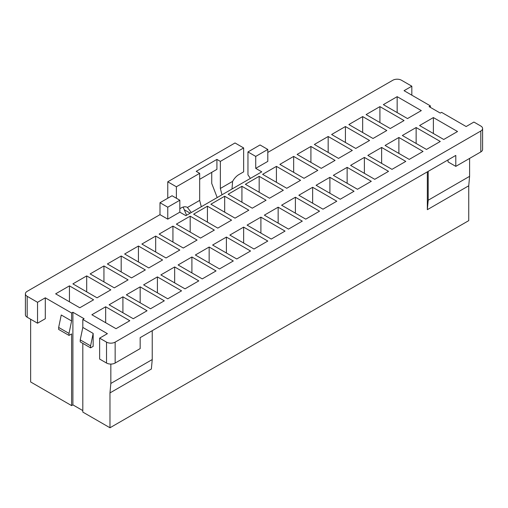 <?xml version="1.0" encoding="UTF-8"?>
<svg xmlns="http://www.w3.org/2000/svg" width="508" height="508" viewBox="0 0 508 508"><rect width="100%" height="100%" fill="white"/><g stroke="black" fill="none" stroke-linecap="round" stroke-linejoin="round"><path stroke-width="0.76" d="M232.601 181.388L220.364 188.455L220.364 161.385L243.649 147.942L243.649 171.844L238.906 174.581A12.198 7.042 120 0 0 232.601 181.388L231.991 189.033M430.365 107.366L430.365 105.874L429.07 106.617L440.284 113.093L441.573 112.344L466.154 126.536L473.913 122.053L480.816 126.035A6.096 3.518 180 0 1 482.6 128.524A6.096 3.518 180 0 1 480.816 131.013L480.816 151.93A6.096 3.518 0 0 0 482.6 149.441L482.6 128.524M217.208 197.568L211.741 183.477L211.741 172.345M220.364 188.455L221.99 194.805M220.364 161.385L216.916 159.398L196.221 171.348L199.669 173.336L176.384 186.779L176.384 198.234M199.669 179.311L216.916 169.355L216.916 159.398M167.761 198.234L167.761 181.8L235.026 142.964L243.649 147.942M167.761 181.8L176.384 186.779M480.816 151.93L455.803 166.37L448.043 161.887L448.043 159.893M421.31 110.604L397.161 96.66L383.362 104.629L407.511 118.567L421.31 110.604M404.057 120.561L379.914 106.617L366.116 114.586L390.258 128.524L404.057 120.561M386.81 130.518L362.661 116.58L348.863 124.543L373.012 138.487L386.81 130.518M369.564 140.475L345.415 126.536L331.616 134.499L355.765 148.444L369.564 140.475M352.317 150.431L328.168 136.493L314.369 144.463L338.519 158.401L352.317 150.431M335.064 160.395L310.921 146.45L297.123 154.419L321.266 168.358L335.064 160.395M317.817 170.351L293.668 156.407L279.87 164.376L304.019 178.314L317.817 170.351M300.571 180.308L276.422 166.37L262.623 174.333L286.772 188.278L300.571 180.308M283.324 190.265L259.175 176.327L245.377 184.29L269.526 198.234L283.324 190.265M266.071 200.228L241.929 186.284L228.13 194.253L252.273 208.191L266.071 200.228M248.825 210.185L224.676 196.24L210.877 204.21L235.026 218.148L248.825 210.185M231.578 220.142L207.429 206.197L193.631 214.166L217.78 228.111L231.578 220.142M214.332 230.099L190.183 216.16L176.384 224.123L200.533 238.068L214.332 230.099M197.079 240.055L172.936 226.117L159.137 234.08L183.28 248.025L197.079 240.055M179.832 250.019L155.683 236.074L141.884 244.043L166.033 257.981L179.832 250.019M162.585 259.975L138.436 246.031L124.638 254L148.787 267.938L162.585 259.975M145.339 269.932L121.19 255.994L107.391 263.957L131.54 277.901L145.339 269.932M128.086 279.889L103.943 265.951L90.145 273.914L114.287 287.858L128.086 279.889M110.839 289.846L86.69 275.908L72.892 283.877L97.041 297.815L110.839 289.846M93.593 299.809L69.444 285.864L55.645 293.834L79.794 307.772L93.593 299.809M115.151 342.132A6.096 3.518 180 0 1 106.528 342.132L99.632 338.144L99.632 359.061L106.528 363.042A6.096 3.518 0 0 0 115.151 363.042L115.151 342.132L480.816 131.013M430.365 105.874L404.057 90.684L411.823 86.201L411.823 95.167M267.799 152.425L392.849 80.232A6.096 3.518 180 0 1 401.472 80.232L411.823 86.201M255.727 168.358L267.799 161.392L267.799 149.441L255.727 156.407L255.727 168.358L261.76 171.844L185.871 215.659L179.832 212.173L167.761 219.145L159.995 214.662L27.184 291.344A6.096 3.518 180 0 0 25.4 293.834L25.4 314.744A6.096 3.518 0 0 0 27.184 317.233L37.535 323.209L45.295 318.726L45.295 297.815L37.535 302.298L27.184 296.323A6.096 3.518 180 0 1 25.4 293.834M99.632 338.144L107.391 333.667L82.81 319.475L84.106 318.726L72.892 312.255L71.603 313.004L45.295 297.815M129.813 320.719L105.664 306.775L91.865 314.744L116.014 328.689L129.813 320.719M147.06 310.763L122.911 296.818L109.112 304.787L133.261 318.726L147.06 310.763M164.306 300.806L140.164 286.861L126.365 294.831L150.508 308.769L164.306 300.806M181.559 290.843L157.41 276.904L143.612 284.867L167.761 298.812L181.559 290.843M198.806 280.886L174.657 266.948L160.858 274.911L185.007 288.855L198.806 280.886M216.052 270.929L191.903 256.984L178.105 264.954L202.254 278.892L216.052 270.929M233.299 260.972L209.156 247.028L195.358 254.997L219.5 268.935L233.299 260.972M250.552 251.009L226.403 237.071L212.604 245.04L236.753 258.978L250.552 251.009M267.799 241.052L243.649 227.114L229.851 235.077L254 249.022L267.799 241.052M285.045 231.096L260.902 217.157L247.098 225.12L271.247 239.065L285.045 231.096M302.298 221.139L278.149 207.194L264.351 215.163L288.5 229.102L302.298 221.139M319.545 211.182L295.396 197.237L281.597 205.207L305.746 219.145L319.545 211.182M336.791 201.219L312.642 187.281L298.844 195.243L322.993 209.188L336.791 201.219M354.038 191.262L329.895 177.324L316.097 185.287L340.239 199.231L354.038 191.262M371.291 181.305L347.142 167.361L333.343 175.33L357.492 189.274L371.291 181.305M388.537 171.348L364.388 157.404L350.59 165.373L374.739 179.311L388.537 171.348M405.784 161.392L381.635 147.447L367.836 155.416L391.986 169.355L405.784 161.392M423.031 151.428L398.888 137.49L385.089 145.453L409.232 159.398L423.031 151.428M440.284 141.472L416.135 127.533L402.336 135.496L426.485 149.441L440.284 141.472M457.53 131.515L433.381 117.57L419.583 125.539L443.732 139.478L457.53 131.515M469.602 158.401L469.602 176.327L468.738 185.788L468.738 220.643L109.976 427.768L109.976 392.919L110.839 383.457L152.235 359.556L152.235 330.676M82.81 343.376L82.81 412.09L109.976 427.768M72.892 312.255L72.892 404.87L82.81 410.591M72.892 404.87L71.603 405.613L30.639 381.965L30.639 319.227M191.294 212.528L187.433 207.467L199.669 200.406L199.669 173.336M187.433 207.467A12.198 7.042 120 0 0 187.223 207.34A12.198 7.042 120 0 0 181.127 207.943L179.832 208.693M201.295 206.756L199.669 200.406M183.128 207.061L186.595 215.24M90.576 347.853L90.576 345.865L80.226 339.89L80.226 341.878L90.576 347.853L93.161 346.361L93.161 333.413L90.576 345.865M93.161 333.413L82.81 327.438L82.81 319.475M80.226 339.89L82.81 327.438M110.839 364.071L110.839 383.457M167.761 219.145L167.761 207.194L179.832 200.228L172.072 195.745L159.995 202.717L159.995 214.662M179.832 200.228L179.832 212.173M250.381 178.416L247.961 174.835L247.961 151.93L255.727 156.407M69.012 333.413L58.661 327.444L61.252 314.992L71.603 320.967L69.012 333.413L69.012 335.407L71.603 333.915L71.603 405.613M71.603 313.004L71.603 320.967M69.012 335.407L58.661 329.432L58.661 327.444M115.151 363.042L140.164 348.602L140.164 337.649L455.803 155.416L455.803 166.37M37.535 323.209L37.535 302.298M247.961 151.93L260.039 144.958L267.799 149.441M152.235 359.556L151.371 369.018L109.976 392.919M468.738 185.788L427.342 209.683L428.206 200.228L469.602 176.327M428.206 200.228L428.206 171.348M427.342 209.683L427.342 171.844M433.381 117.57L433.381 133.509M397.161 96.66L397.161 112.592M416.135 127.533L416.135 143.466M379.914 106.617L379.914 122.549M398.888 137.49L398.888 153.422M362.661 116.58L362.661 132.512M381.635 147.447L381.635 163.379M345.415 126.536L345.415 142.469M364.388 157.404L364.388 173.336M328.168 136.493L328.168 152.425M347.142 167.361L347.142 183.299M310.921 146.45L310.921 162.382M329.895 177.324L329.895 193.256M293.668 156.407L293.668 172.345M312.642 187.281L312.642 203.213M276.422 166.37L276.422 182.302M295.396 197.237L295.396 213.169M259.175 176.327L259.175 192.259M278.149 207.194L278.149 223.126M241.929 186.284L241.929 202.216M260.902 217.157L260.902 233.089M224.676 196.24L224.676 212.173M243.649 227.114L243.649 243.046M207.429 206.197L207.429 222.136M226.403 237.071L226.403 253.003M190.183 216.16L190.183 232.093M209.156 247.028L209.156 262.96M172.936 226.117L172.936 242.049M191.903 256.984L191.903 272.923M155.683 236.074L155.683 252.006M174.657 266.948L174.657 282.88M138.436 246.031L138.436 261.963M157.41 276.904L157.41 292.837M121.19 255.994L121.19 271.926M140.164 286.861L140.164 302.793M103.943 265.951L103.943 281.883M122.911 296.818L122.911 312.75M86.69 275.908L86.69 291.84M105.664 306.775L105.664 322.713M69.444 285.864L69.444 301.796M159.995 202.717L167.761 207.194M27.184 296.323L27.184 317.233M190.183 213.169L184.525 209.906M106.528 363.042L106.528 342.132"/></g></svg>
